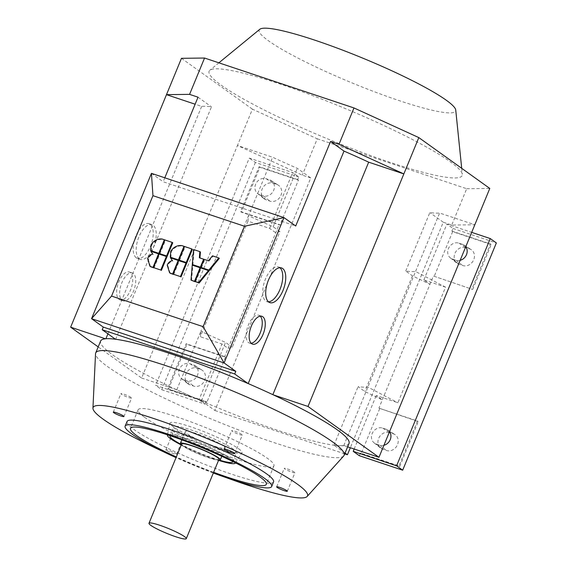 <?xml version="1.0" encoding="UTF-8"?>
<svg xmlns="http://www.w3.org/2000/svg" width="567" height="567" viewBox="0 0 567 567"><rect width="100%" height="100%" fill="white"/><g stroke="black" fill="none" stroke-linecap="round" stroke-linejoin="round"><path stroke-width="0.43" stroke-dasharray="2.83 2.13" d="M221.165 85.149A136.867 17.393 -157.6 0 0 364.468 153.331A136.867 17.393 -157.6 0 0 462.325 174.317A136.867 17.393 -157.6 0 0 450.085 161.609A136.867 17.393 -157.6 0 0 315.259 96.603A136.867 17.393 -157.6 0 0 209.833 70.251A136.867 17.393 -157.6 0 0 221.165 85.149M259.778 29.3A106.227 13.495 -157.6 0 0 268.574 40.859A106.227 13.495 -157.6 0 0 379.791 93.782A106.227 13.495 -157.6 0 0 455.74 110.069M279.921 267.723A18.3 8.633 108.5 0 0 279.63 267.504A18.3 8.633 108.5 0 0 278.51 266.929A18.3 8.633 108.5 0 0 264.966 280.304A18.3 8.633 108.5 0 0 265.803 301.063A18.3 8.633 108.5 0 0 266.915 301.637A18.3 8.633 108.5 0 0 268.524 301.842M260.239 316.138A14.692 6.932 108.5 0 0 259.757 315.727A14.692 6.932 108.5 0 0 258.857 315.266A14.692 6.932 108.5 0 0 247.977 326.004A14.692 6.932 108.5 0 0 248.644 342.681A14.692 6.932 108.5 0 0 249.544 343.141A14.692 6.932 108.5 0 0 251.174 343.269M136.278 257.801A18.3 8.633 108.5 0 0 137.398 258.375A18.3 8.633 108.5 0 0 150.942 245.001A18.3 8.633 108.5 0 0 150.106 224.241A18.3 8.633 108.5 0 0 148.993 223.667A18.3 8.633 108.5 0 0 135.449 237.041A18.3 8.633 108.5 0 0 136.278 257.801M139.291 258.807A18.3 8.633 108.5 0 0 140.41 259.381A18.3 8.633 108.5 0 0 153.955 246.007A18.3 8.633 108.5 0 0 153.118 225.248A18.3 8.633 108.5 0 0 151.999 224.674A18.3 8.633 108.5 0 0 138.461 238.048A18.3 8.633 108.5 0 0 139.291 258.807M119.127 299.419A14.692 6.932 108.5 0 0 120.027 299.879A14.692 6.932 108.5 0 0 130.899 289.135A14.692 6.932 108.5 0 0 130.233 272.465A14.692 6.932 108.5 0 0 129.333 272.004A14.692 6.932 108.5 0 0 118.453 282.742A14.692 6.932 108.5 0 0 119.127 299.419M122.139 300.425A14.692 6.932 108.5 0 0 123.032 300.886A14.692 6.932 108.5 0 0 133.911 290.141A14.692 6.932 108.5 0 0 133.245 273.471A14.692 6.932 108.5 0 0 132.345 273.01A14.692 6.932 108.5 0 0 121.466 283.748A14.692 6.932 108.5 0 0 122.139 300.425M218.954 459.376A20.171 2.566 22.4 0 1 203.936 455.875A20.171 2.566 22.4 0 1 183.439 446.059A20.171 2.566 22.4 0 1 181.66 444.004M349.017 443.437A134.344 17.074 22.4 0 1 344.197 445.69A134.344 17.074 22.4 0 1 334.161 445.251A134.344 17.074 22.4 0 1 201.632 400.982A134.344 17.074 22.4 0 1 176.387 389.642A134.344 17.074 22.4 0 1 112.457 354.715A134.344 17.074 22.4 0 1 100.607 341.043M343.694 455.988A134.344 17.074 22.4 0 1 241.301 430.941A134.344 17.074 22.4 0 1 107.56 366.601A134.344 17.074 22.4 0 1 95.532 353.702M226.665 477.783A115.98 14.735 22.4 0 1 163.218 451.637M273.563 481.886A79.238 10.071 22.4 0 1 214.56 468.122A79.238 10.071 22.4 0 1 134.039 429.559A79.238 10.071 22.4 0 1 127.051 421.501M213.341 473.006A79.238 10.071 22.4 0 1 176.039 457.633M144.578 417.298A73.476 9.334 -157.6 0 0 219.238 453.054A73.476 9.334 -157.6 0 0 273.953 465.819A73.476 9.334 -157.6 0 0 267.468 458.342A73.476 9.334 -157.6 0 0 192.808 422.585A73.476 9.334 -157.6 0 0 138.093 409.821A73.476 9.334 -157.6 0 0 144.578 417.298M213.624 472.304A73.476 9.334 22.4 0 1 176.33 456.931M294.422 472.148A5.762 0.73 -157.6 0 0 288.568 469.341A5.762 0.73 -157.6 0 0 284.28 468.342A5.762 0.73 -157.6 0 0 284.783 468.93A5.762 0.73 -157.6 0 0 290.644 471.73A5.762 0.73 -157.6 0 0 294.932 472.736A5.762 0.73 -157.6 0 0 294.422 472.148M131.076 397.467A5.762 0.73 -157.6 0 0 125.222 394.66A5.762 0.73 -157.6 0 0 120.927 393.661A5.762 0.73 -157.6 0 0 121.437 394.249A5.762 0.73 -157.6 0 0 127.291 397.049A5.762 0.73 -157.6 0 0 131.579 398.055A5.762 0.73 -157.6 0 0 131.076 397.467M241.825 434.457A5.762 0.73 -157.6 0 0 235.971 431.657A5.762 0.73 -157.6 0 0 231.683 430.651A5.762 0.73 -157.6 0 0 232.194 431.239A5.762 0.73 -157.6 0 0 238.048 434.046A5.762 0.73 -157.6 0 0 242.336 435.045A5.762 0.73 -157.6 0 0 241.825 434.457M166.407 450.432A5.762 0.73 22.4 0 1 165.897 449.844A5.762 0.73 22.4 0 1 170.192 450.843A5.762 0.73 22.4 0 1 176.046 453.65A5.762 0.73 22.4 0 1 176.557 454.238A5.762 0.73 22.4 0 1 172.262 453.239A5.762 0.73 22.4 0 1 166.407 450.432M183.673 435.151A5.762 0.73 -157.6 0 0 177.811 432.352A5.762 0.73 -157.6 0 0 173.523 431.345A5.762 0.73 -157.6 0 0 174.034 431.934A5.762 0.73 -157.6 0 0 179.888 434.74A5.762 0.73 -157.6 0 0 184.176 435.739A5.762 0.73 -157.6 0 0 183.673 435.151M181.284 444.918A21.61 2.743 -157.6 0 0 182.234 445.655A21.61 2.743 -157.6 0 0 200.541 454.755A21.61 2.743 -157.6 0 0 218.578 460.291M223.278 445.839A21.61 2.743 -157.6 0 0 201.32 435.321A21.61 2.743 -157.6 0 0 185.225 431.565A21.61 2.743 -157.6 0 0 187.131 433.769A21.61 2.743 -157.6 0 0 209.095 444.287A21.61 2.743 -157.6 0 0 225.184 448.036A21.61 2.743 -157.6 0 0 223.278 445.839M238.551 448.688A38.896 4.94 22.4 0 1 241.932 452.742A38.896 4.94 22.4 0 1 212.618 445.733A38.896 4.94 22.4 0 1 173.495 426.958A38.896 4.94 22.4 0 1 170.029 423.102A38.896 4.94 22.4 0 1 198.627 429.609A38.896 4.94 22.4 0 1 238.551 448.688M167.556 434.854A36.735 4.671 22.4 0 1 195.608 441.743A36.735 4.671 22.4 0 1 232.116 459.313A36.735 4.671 22.4 0 1 235.404 462.821M218.557 460.347A36.735 4.671 22.4 0 1 181.263 444.975M170.426 435.81A33.857 4.302 22.4 0 1 196.884 442.629A33.857 4.302 22.4 0 1 229.706 458.505A33.857 4.302 22.4 0 1 232.704 461.481M233.519 449.262A33.857 4.302 -157.6 0 0 199.116 432.784A33.857 4.302 -157.6 0 0 173.906 426.901A33.857 4.302 -157.6 0 0 176.89 430.346A33.857 4.302 -157.6 0 0 211.3 446.824A33.857 4.302 -157.6 0 0 236.51 452.707A33.857 4.302 -157.6 0 0 233.519 449.262M219.776 460.248A33.857 4.302 22.4 0 1 180.462 444.046M345.055 453.054L333.984 445.123A133.982 17.024 -157.6 0 0 343.793 445.556L347.621 446.831M273.237 394.838L272.833 394.703A133.982 17.024 -157.6 0 0 248.169 383.625L247.992 383.498M115.455 339.229L115.633 339.357A133.982 17.024 -157.6 0 0 105.823 338.924L105.419 338.79M141.615 378.026L176.791 389.777A133.982 17.024 -157.6 0 0 201.455 400.855L214.9 410.494L310.744 177.96L297.292 168.328A133.982 17.024 22.4 0 1 272.628 157.243L237.453 145.499L141.615 378.026L98.19 346.905M259.594 194.601A8.647 7.541 125.6 0 1 257.546 193.489A8.647 7.541 125.6 0 1 256.22 183.063A8.647 7.541 125.6 0 1 266.129 178.747L269.743 179.952A8.647 7.541 125.6 0 1 271.217 180.653A8.647 7.541 125.6 0 1 273.308 191.136A8.647 7.541 125.6 0 1 263.208 195.806L259.594 194.601L266.292 199.931L269.906 201.143A9.1 7.938 -54.4 0 0 280.537 196.225A9.1 7.938 -54.4 0 0 278.333 185.196A9.1 7.938 -54.4 0 0 276.781 184.459L273.166 183.247A9.1 7.938 -54.4 0 0 262.741 187.797A9.1 7.938 -54.4 0 0 264.13 198.762A9.1 7.938 -54.4 0 0 266.292 199.931M183.354 379.564A8.647 7.541 125.6 0 1 181.305 378.451A8.647 7.541 125.6 0 1 179.987 368.026A8.647 7.541 125.6 0 1 189.888 363.709L193.503 364.921A8.647 7.541 125.6 0 1 194.984 365.623A8.647 7.541 125.6 0 1 197.075 376.098A8.647 7.541 125.6 0 1 186.968 380.769L183.354 379.564L190.051 384.901L193.666 386.106A9.1 7.938 -54.4 0 0 204.297 381.194A9.1 7.938 -54.4 0 0 202.093 370.166A9.1 7.938 -54.4 0 0 200.541 369.422L196.926 368.217A9.1 7.938 -54.4 0 0 186.508 372.76A9.1 7.938 -54.4 0 0 187.897 383.724A9.1 7.938 -54.4 0 0 190.051 384.901M176.791 389.777L200.888 331.312L200.314 336.755L222.002 343.999L228.097 348.365L232.272 347.21L279.921 231.605L275.746 232.761L269.651 228.395L247.963 221.151L248.53 215.708L272.628 157.243M279.921 231.605L273.195 226.786A133.982 17.024 22.4 0 1 248.53 215.708L200.888 331.312A133.982 17.024 -157.6 0 0 225.546 342.39L232.272 347.21M225.468 357.175L206.948 402.095L168.399 389.217L186.912 344.297L225.468 357.175L224.695 356.622L228.097 348.365L279.148 224.504L279.921 225.056L241.365 212.178L259.877 167.258L298.433 180.136L279.921 225.056M247.963 221.151L200.314 336.755M298.433 180.136L297.661 179.583L298.752 176.939L292.657 172.574L249.282 158.087L155.62 385.333L198.996 399.82L222.002 343.999M269.651 228.395L292.657 172.574M298.752 176.939L255.377 162.453L249.282 158.087M255.377 162.453L161.715 389.699L155.62 385.333M161.715 389.699L205.091 404.186L198.996 399.82M224.695 356.622L186.139 343.744L167.626 388.664L206.175 401.542L205.091 404.186M297.661 179.583L259.105 166.705L240.592 211.626L279.148 224.504M259.877 167.258L259.105 166.705M241.365 212.178L240.592 211.626M206.948 402.095L206.175 401.542M186.912 344.297L186.139 343.744M168.399 389.217L167.626 388.664M273.195 226.786L297.292 168.328M201.455 400.855L225.546 342.39M460.163 260.31A8.647 7.541 125.6 0 1 455.988 260.196L452.374 258.991A8.647 7.541 125.6 0 1 450.318 257.872A8.647 7.541 125.6 0 1 449 247.453A8.647 7.541 125.6 0 1 458.909 243.137L462.523 244.342A8.647 7.541 125.6 0 1 463.997 245.043A8.647 7.541 125.6 0 1 465.769 246.709M465.45 247.495A9.1 7.938 -54.4 0 0 455.372 252.435A9.1 7.938 -54.4 0 0 456.91 263.152A9.1 7.938 -54.4 0 0 459.064 264.321L462.679 265.533A9.1 7.938 -54.4 0 0 473.31 260.614A9.1 7.938 -54.4 0 0 471.106 249.586A9.1 7.938 -54.4 0 0 469.554 248.849L466.428 247.8M383.93 445.272A8.647 7.541 125.6 0 1 379.748 445.159L376.134 443.954A8.647 7.541 125.6 0 1 374.085 442.841A8.647 7.541 125.6 0 1 372.76 432.415A8.647 7.541 125.6 0 1 382.668 428.099L386.283 429.304A8.647 7.541 125.6 0 1 387.757 430.013A8.647 7.541 125.6 0 1 389.536 431.678M389.21 432.458A9.1 7.938 -54.4 0 0 379.139 437.405A9.1 7.938 -54.4 0 0 380.67 448.114A9.1 7.938 -54.4 0 0 382.831 449.291L386.446 450.496A9.1 7.938 -54.4 0 0 397.07 445.584A9.1 7.938 -54.4 0 0 394.873 434.549A9.1 7.938 -54.4 0 0 393.321 433.812L390.188 432.77M445.563 287.15L415.54 271.494A133.982 17.024 22.4 0 1 405.731 271.054L412.457 275.874L429.963 284.273L423.875 279.907L445.563 287.15L397.914 402.754L376.226 395.511L382.321 399.877L364.808 391.478L358.082 386.659A133.982 17.024 -157.6 0 0 367.891 387.091L397.914 402.754M412.457 275.874L364.808 391.478M379.684 408.687L361.172 453.607L399.728 466.485L418.24 421.564L378.912 408.134L429.963 284.273L433.372 276.016L472.701 289.446L433.372 276.016M343.793 445.556L439.638 213.029L474.813 224.773L451.729 225.049L443.274 222.229L350.328 447.739M423.875 279.907L446.881 224.085L471.68 232.371M472.701 289.446L491.213 244.526L452.657 231.648L451.885 231.095L452.976 228.451L446.881 224.085M452.657 231.648L434.145 276.568M452.976 228.451L496.352 242.938M354.169 449.021L376.226 395.511M451.885 231.095L490.441 243.973L471.928 288.894M359.308 455.698L360.399 453.054L398.955 465.932L417.468 421.012L378.912 408.134M418.24 421.564L417.468 421.012M399.728 466.485L398.955 465.932M361.172 453.607L360.399 453.054M491.213 244.526L490.441 243.973M405.731 271.054L429.829 212.59A133.982 17.024 -157.6 0 0 439.638 213.029M310.744 177.96L302.296 175.139L237.453 145.499L252.428 109.162L317.265 138.809L302.296 175.139M344.722 453.855L214.9 410.494M333.984 445.123L358.082 386.659M443.274 222.229L429.829 212.59M317.265 138.809L466.705 188.719L451.729 225.049M466.705 188.719L489.789 188.442M115.633 339.357L211.477 106.83A133.982 17.024 -157.6 0 0 201.668 106.398L195.133 104.215M107.921 333.835L201.668 106.398M198.025 97.191L211.477 106.83M164.799 177.804L163.176 181.752L295.712 226.013M154.04 268L159.632 254.434L159.058 254.03M159.632 254.434L166.939 256.879M151.219 251.018L151.665 245.157C154.444 240.911 158.115 238.998 162.665 239.416L164.806 240.082M164.926 240.167L159.398 253.577M173.686 274.563L179.278 260.997L178.704 260.586M179.278 260.997L186.586 263.442M170.865 257.581L171.312 251.72C174.09 247.474 177.762 245.561 182.312 245.979L184.452 246.645M184.573 246.73L179.044 260.14M195.58 281.87L201.172 268.311L209.032 270.941M201.172 268.311L200.598 267.9M201.391 267.78L204.694 259.764L204.12 259.353M204.694 259.764L208.408 260.792M208.982 261.196L213.043 256.241L212.469 255.83M213.043 256.241L219.351 258.346M192.865 264.931L194.127 249.919L193.553 249.515M194.127 249.919L200.435 252.032M199.938 257.957L199.343 257.758M199.917 258.169L204.063 259.502M204.205 259.601L200.966 267.468M191.561 280.53L192.823 265.526L200.541 268.049M192.823 265.526L192.248 265.115M200.683 268.148L195.154 281.565M179.498 260.466L185.09 246.907L184.516 246.496M185.09 246.907L192.397 249.345M170.164 273.244L167.797 265.505C168.789 263.102 170.497 261.614 172.921 261.04L172.347 260.629M172.921 261.04L170.532 257.857M171.106 258.268L178.64 260.742M178.761 260.827L173.24 274.237M159.851 253.903L165.444 240.344L164.869 239.933M165.444 240.344L172.751 242.782M150.517 266.681L148.15 258.942C149.142 256.539 150.85 255.051 153.274 254.477L152.7 254.066M153.274 254.477L150.886 251.294M151.46 251.705L158.994 254.179M159.114 254.264L153.586 267.674M151.446 173.346L163.176 181.752M181.468 58.316L252.428 109.162M266.129 178.747L273.166 183.247M269.743 179.952L276.781 184.459M263.208 195.806L269.906 201.143M189.888 363.709L196.926 368.217M193.503 364.921L200.541 369.422M186.968 380.769L193.666 386.106M462.523 244.342L469.554 248.849M455.988 260.196L462.679 265.533M458.909 243.137L465.507 247.361M452.374 258.991L459.064 264.321M386.283 429.304L393.321 433.812M379.748 445.159L386.446 450.496M382.668 428.099L389.267 432.323M376.134 443.954L382.831 449.291M151.665 245.157L151.091 244.746M162.665 239.416L162.091 239.005M171.312 251.72L170.738 251.309M182.312 245.979L181.745 245.568M167.797 265.505L167.23 265.094M148.15 258.942L147.583 258.531M461.708 168.321L462.325 174.317M281.523 267.936L278.51 266.929M261.869 316.273L258.857 315.266M140.41 259.381L137.398 258.375M123.032 300.886L120.027 299.879M273.953 465.819L266.334 484.317M276.653 486.84L284.28 468.342M113.301 412.159L120.927 393.661M224.057 449.149L231.683 430.651M165.897 449.844L173.523 431.345M181.823 439.829L185.225 431.565M235.489 462.863L241.932 452.742M170.093 436.151L173.906 426.901M232.697 461.949L236.51 452.707M167.471 434.825L170.029 423.102M221.782 456.3L225.184 448.036M176.557 454.238L184.176 435.739M234.717 453.543L242.336 435.045M123.96 416.547L131.579 398.055M287.306 491.228L294.932 472.736M138.093 409.821L130.467 428.319M257.546 193.489L264.13 198.762M271.217 180.653L278.333 185.196M181.305 378.451L187.897 383.724M194.984 365.623L202.093 370.166M463.997 245.043L471.106 249.586M450.318 257.872L456.91 263.152M387.757 430.013L394.873 434.549M374.085 442.841L380.67 448.114M132.345 273.01L129.333 272.004M151.999 224.674L148.993 223.667M252.556 344.148L249.544 343.141M269.927 302.643L266.915 301.637M218.89 62.824L209.833 70.251"/><path stroke-width="0.85" d="M461.708 168.321L455.74 110.069A106.227 13.495 -157.6 0 0 446.243 100.203A106.227 13.495 -157.6 0 0 341.603 49.747A106.227 13.495 -157.6 0 0 259.778 29.3L218.89 62.824M268.815 302.069A18.3 8.633 -71.5 0 1 267.978 281.303A18.3 8.633 -71.5 0 1 281.523 267.936A18.3 8.633 -71.5 0 1 282.642 268.51A18.3 8.633 -71.5 0 1 283.472 289.269A18.3 8.633 -71.5 0 1 269.927 302.643A18.3 8.633 -71.5 0 1 268.815 302.069M251.656 343.687A14.692 6.932 -71.5 0 1 250.99 327.01A14.692 6.932 -71.5 0 1 261.869 316.273A14.692 6.932 -71.5 0 1 262.769 316.733A14.692 6.932 -71.5 0 1 263.435 333.403A14.692 6.932 -71.5 0 1 252.556 344.148A14.692 6.932 -71.5 0 1 251.656 343.687M148.986 523.277L181.66 444.004A20.171 2.566 22.4 0 1 196.678 447.512A20.171 2.566 22.4 0 1 217.175 457.328A20.171 2.566 22.4 0 1 218.954 459.376L186.281 538.65A20.171 2.566 22.4 0 1 171.262 535.149A20.171 2.566 22.4 0 1 150.765 525.333A20.171 2.566 22.4 0 1 148.986 523.277A20.171 2.566 22.4 0 1 164.005 526.778A20.171 2.566 22.4 0 1 184.502 536.595A20.171 2.566 22.4 0 1 186.281 538.65M163.218 451.637A115.98 14.735 22.4 0 1 103.314 419.297A115.98 14.735 22.4 0 1 92.938 408.162L95.532 353.702A134.344 17.074 22.4 0 1 95.703 352.936L100.607 341.043A134.344 17.074 22.4 0 1 105.419 338.79A134.344 17.074 22.4 0 1 115.455 339.229A134.344 17.074 22.4 0 1 247.992 383.498A134.344 17.074 22.4 0 1 273.237 394.838A134.344 17.074 22.4 0 1 337.167 429.765A134.344 17.074 22.4 0 1 349.017 443.437L344.119 455.322A134.344 17.074 22.4 0 1 343.694 455.988L307.165 496.458A115.98 14.735 22.4 0 1 226.665 477.783M95.703 352.936A134.344 17.074 22.4 0 1 195.75 376.275A134.344 17.074 22.4 0 1 332.262 441.658A134.344 17.074 22.4 0 1 344.119 455.322M92.938 408.162A115.98 14.735 22.4 0 1 177.06 426.753A115.98 14.735 22.4 0 1 297.299 484.09A115.98 14.735 22.4 0 1 307.165 496.458M176.039 457.633A79.238 10.071 22.4 0 1 132.132 434.18A79.238 10.071 22.4 0 1 125.144 426.122L127.051 421.501A79.238 10.071 22.4 0 1 186.054 435.265A79.238 10.071 22.4 0 1 266.575 473.828A79.238 10.071 22.4 0 1 273.563 481.886L271.657 486.514A79.238 10.071 22.4 0 1 213.341 473.006M125.144 426.122A79.238 10.071 22.4 0 1 184.147 439.886A79.238 10.071 22.4 0 1 264.669 478.449A79.238 10.071 22.4 0 1 271.657 486.514M176.33 456.931A73.476 9.334 22.4 0 1 136.952 435.796A73.476 9.334 22.4 0 1 130.467 428.319A73.476 9.334 22.4 0 1 185.182 441.083A73.476 9.334 22.4 0 1 259.849 476.84A73.476 9.334 22.4 0 1 266.334 484.317A73.476 9.334 22.4 0 1 213.624 472.304M277.164 487.422A5.762 0.73 22.4 0 1 276.653 486.84A5.762 0.73 22.4 0 1 280.941 487.84A5.762 0.73 22.4 0 1 286.803 490.646A5.762 0.73 22.4 0 1 287.306 491.228A5.762 0.73 22.4 0 1 283.018 490.228A5.762 0.73 22.4 0 1 277.164 487.422M113.811 412.741A5.762 0.73 22.4 0 1 113.301 412.159A5.762 0.73 22.4 0 1 117.596 413.159A5.762 0.73 22.4 0 1 123.45 415.965A5.762 0.73 22.4 0 1 123.96 416.547A5.762 0.73 22.4 0 1 119.665 415.547A5.762 0.73 22.4 0 1 113.811 412.741M224.567 449.737A5.762 0.73 22.4 0 1 224.057 449.149A5.762 0.73 22.4 0 1 228.352 450.148A5.762 0.73 22.4 0 1 234.206 452.955A5.762 0.73 22.4 0 1 234.717 453.543A5.762 0.73 22.4 0 1 230.422 452.537A5.762 0.73 22.4 0 1 224.567 449.737M218.578 460.291A21.61 2.743 -157.6 0 0 220.287 459.929A21.61 2.743 -157.6 0 0 218.38 457.732A21.61 2.743 -157.6 0 0 196.416 447.214A21.61 2.743 -157.6 0 0 180.327 443.458A21.61 2.743 -157.6 0 0 181.284 444.918M235.404 462.821A36.735 4.671 22.4 0 1 235.312 463.147A36.735 4.671 22.4 0 1 218.557 460.347M181.263 444.975A36.735 4.671 22.4 0 1 170.674 438.787A36.735 4.671 22.4 0 1 167.4 435.151A36.735 4.671 22.4 0 1 167.556 434.854M180.462 444.046A33.857 4.302 22.4 0 1 173.084 439.595A33.857 4.302 22.4 0 1 170.093 436.151A33.857 4.302 22.4 0 1 170.426 435.81M232.704 461.481A33.857 4.302 22.4 0 1 232.697 461.949A33.857 4.302 22.4 0 1 219.776 460.248M105.419 338.79L70.648 327.173L98.19 346.905M247.992 383.498L234.717 373.986L235.808 371.35L103.279 327.081L102.188 329.725L234.717 373.986M102.188 329.725L115.455 339.229M347.621 446.831L378.969 457.307L308.009 406.454L273.237 394.838M465.769 246.709A8.647 7.541 125.6 0 1 460.163 260.31M466.428 247.8L465.939 247.637A9.1 7.938 -54.4 0 0 465.45 247.495M389.536 431.678A8.647 7.541 125.6 0 1 383.93 445.272M390.188 432.77L389.706 432.607A9.1 7.938 -54.4 0 0 389.21 432.458M471.68 232.371L490.257 238.572L396.595 465.819L353.22 451.332L354.169 449.021M396.595 465.819L402.683 470.185L496.352 242.938L490.257 238.572M402.683 470.185L359.308 455.698L353.22 451.332M251.174 343.269A14.692 6.932 108.5 0 0 260.777 331.397A14.692 6.932 108.5 0 0 260.239 316.138M268.524 301.842A18.3 8.633 108.5 0 0 280.899 287.015A18.3 8.633 108.5 0 0 279.921 267.723M350.328 447.739L347.436 454.755L344.722 453.855M347.436 454.755L345.055 453.054M248.19 383.583L344.013 151.098A133.982 17.024 22.4 0 1 368.678 162.176L403.846 173.927L418.822 137.597L489.789 188.442L378.969 457.307M105.901 338.747L107.921 333.835M195.133 104.215L166.492 94.646L70.648 327.173M418.822 137.597L353.985 107.95L204.552 58.04L181.468 58.316L166.492 94.646L189.576 94.37L198.025 97.191L164.799 177.804M244.512 226.261L203.128 326.67L111.557 296.087L152.948 195.679L244.512 226.261L283.982 217.615L151.446 173.346L91.549 318.675L224.078 362.944L283.982 217.615L295.712 226.013L330.561 141.459L339.009 144.28L403.846 173.927L308.009 406.454M353.985 107.95L339.009 144.28M204.552 58.04L189.576 94.37M272.855 394.66L368.678 162.176M330.561 141.459L344.013 151.098M153.466 267.589L159.058 254.03L166.365 256.468L160.773 270.027L153.466 267.589L160.773 270.027M161.347 270.438L166.939 256.879L166.365 256.468M150.645 250.607L151.091 244.746C153.87 240.507 157.541 238.587 162.091 239.005L164.352 239.763L158.767 253.321L150.645 250.607L158.767 253.321M164.806 240.082L164.352 239.763M173.119 274.152L178.704 260.586L186.011 263.031L180.419 276.59L173.119 274.152L180.419 276.59M180.993 277.001L186.586 263.442L186.011 263.031M170.291 257.17L170.738 251.309C173.516 247.063 177.188 245.15 181.745 245.568L183.999 246.319L178.414 259.884L170.291 257.17L178.414 259.884M184.452 246.645L183.999 246.319M200.598 267.9L208.458 270.53L198.542 282.642L195.013 281.466L200.598 267.9M198.542 282.642L199.116 283.053L209.032 270.941L208.458 270.53M199.116 283.053L195.013 281.466M208.854 270.055L200.817 267.369L204.12 259.353L208.408 260.792L212.469 255.83L218.777 257.935L208.854 270.055L209.429 270.459L200.817 267.369M209.429 270.459L219.351 258.346L218.777 257.935M192.298 264.52L193.553 249.515L199.86 251.62L199.343 257.758L203.631 259.19L200.335 267.206L192.298 264.52L200.335 267.206M199.938 257.957L200.435 252.032L199.86 251.62M204.063 259.502L203.631 259.19M192.248 265.115L200.108 267.737L194.524 281.303L190.994 280.119L192.248 265.115M200.541 268.049L200.108 267.737M195.154 281.565L194.524 281.303M195.098 281.714L190.994 280.119M178.924 260.055L184.516 246.496L191.823 248.934L186.231 262.493L178.924 260.055L186.231 262.493M186.805 262.904L192.397 249.345L191.823 248.934M167.23 265.094C168.222 262.691 169.923 261.203 172.347 260.629L170.532 257.857L178.194 260.416L172.602 273.981L169.59 272.833L167.23 265.094M178.64 260.742L178.194 260.416M173.24 274.237L172.602 273.981M173.176 274.393L169.59 272.833M159.277 253.492L164.869 239.933L172.177 242.371L166.585 255.937L159.277 253.492L166.585 255.937M167.159 256.341L172.751 242.782L172.177 242.371M147.583 258.531C148.568 256.128 150.276 254.64 152.7 254.066L150.886 251.294L158.547 253.853L152.955 267.418L149.943 266.27L147.583 258.531M158.994 254.179L158.547 253.853M153.586 267.674L152.955 267.418M153.529 267.83L149.943 266.27M235.808 371.35L224.078 362.944L203.128 326.67M103.279 327.081L91.549 318.675L111.557 296.087M151.446 173.346L152.948 195.679M465.507 247.361L465.939 247.637M389.267 432.323L389.706 432.607M170.915 273.634L170.341 273.223M151.269 267.071L150.694 266.66M180.327 443.458L181.823 439.829M220.287 459.929L221.782 456.3"/></g></svg>
